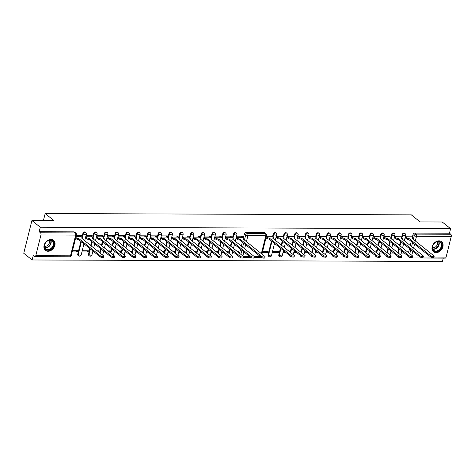 <?xml version="1.0" encoding="UTF-8"?>
<svg xmlns="http://www.w3.org/2000/svg" width="475" height="475" viewBox="0 0 475 475"><rect width="100%" height="100%" fill="white"/><g stroke="black" fill="none" stroke-linecap="round" stroke-linejoin="round"><path stroke-width="0.71" d="M225.097 232.619A1.657 1.259 128.6 0 0 224.443 232.4A1.657 1.259 128.6 0 0 222.686 233.914L223.149 234.282A1.657 1.259 -51.4 0 1 224.907 232.774A1.657 1.259 -51.4 0 1 225.56 232.993L225.097 232.619M106.822 232.198A1.657 1.259 128.6 0 0 106.168 231.978A1.657 1.259 128.6 0 0 104.411 233.486L104.874 233.86A1.657 1.259 -51.4 0 1 106.632 232.346A1.657 1.259 -51.4 0 1 107.285 232.566L106.822 232.198M96.069 232.156A1.657 1.259 128.6 0 0 95.416 231.937A1.657 1.259 128.6 0 0 93.658 233.451L94.121 233.819A1.657 1.259 -51.4 0 1 95.879 232.311A1.657 1.259 -51.4 0 1 96.532 232.53L96.069 232.156M117.574 232.233A1.657 1.259 128.6 0 0 116.915 232.014A1.657 1.259 128.6 0 0 115.164 233.528L115.627 233.896A1.657 1.259 -51.4 0 1 117.378 232.388A1.657 1.259 -51.4 0 1 118.038 232.607L117.574 232.233M128.327 232.275A1.657 1.259 128.6 0 0 127.668 232.055A1.657 1.259 128.6 0 0 125.917 233.563L126.38 233.938A1.657 1.259 -51.4 0 1 128.131 232.423A1.657 1.259 -51.4 0 1 128.79 232.643L128.327 232.275M139.08 232.311A1.657 1.259 128.6 0 0 138.421 232.091A1.657 1.259 128.6 0 0 136.663 233.605L137.127 233.973A1.657 1.259 -51.4 0 1 138.884 232.465A1.657 1.259 -51.4 0 1 139.543 232.685L139.08 232.311M149.833 232.352A1.657 1.259 128.6 0 0 149.174 232.132A1.657 1.259 128.6 0 0 147.416 233.641L147.879 234.015A1.657 1.259 -51.4 0 1 149.637 232.501A1.657 1.259 -51.4 0 1 150.296 232.72L149.833 232.352M160.586 232.388A1.657 1.259 128.6 0 0 159.927 232.168A1.657 1.259 128.6 0 0 158.169 233.682L158.632 234.05A1.657 1.259 -51.4 0 1 160.39 232.542A1.657 1.259 -51.4 0 1 161.049 232.762L160.586 232.388M171.338 232.429A1.657 1.259 128.6 0 0 170.679 232.21A1.657 1.259 128.6 0 0 168.922 233.718L169.385 234.092A1.657 1.259 -51.4 0 1 171.143 232.578A1.657 1.259 -51.4 0 1 171.802 232.797L171.338 232.429M182.091 232.465A1.657 1.259 128.6 0 0 181.432 232.245A1.657 1.259 128.6 0 0 179.675 233.759L180.138 234.127A1.657 1.259 -51.4 0 1 181.895 232.619A1.657 1.259 -51.4 0 1 182.554 232.839L182.091 232.465M192.844 232.507A1.657 1.259 128.6 0 0 192.185 232.287A1.657 1.259 128.6 0 0 190.428 233.795L190.891 234.169A1.657 1.259 -51.4 0 1 192.648 232.655A1.657 1.259 -51.4 0 1 193.307 232.875L192.844 232.507M203.591 232.542A1.657 1.259 128.6 0 0 202.938 232.322A1.657 1.259 128.6 0 0 201.18 233.837L201.643 234.205A1.657 1.259 -51.4 0 1 203.401 232.697A1.657 1.259 -51.4 0 1 204.054 232.916L203.591 232.542M214.344 232.584A1.657 1.259 128.6 0 0 213.691 232.364A1.657 1.259 128.6 0 0 211.933 233.872L212.396 234.246A1.657 1.259 -51.4 0 1 214.154 232.732A1.657 1.259 -51.4 0 1 214.807 232.952L214.344 232.584M85.316 232.121A1.657 1.259 128.6 0 0 84.663 231.901A1.657 1.259 128.6 0 0 82.905 233.409L83.368 233.783A1.657 1.259 -51.4 0 1 85.126 232.269A1.657 1.259 -51.4 0 1 85.779 232.489L85.316 232.121M235.849 232.661A1.657 1.259 128.6 0 0 235.19 232.441A1.657 1.259 128.6 0 0 233.439 233.949L233.902 234.323A1.657 1.259 -51.4 0 1 235.653 232.809A1.657 1.259 -51.4 0 1 236.312 233.029L235.849 232.661M390.777 237.334L391.483 234.519A1.657 1.259 -51.4 0 1 393.241 233.011A1.657 1.259 -51.4 0 1 393.894 233.231L394.357 233.599A1.657 1.259 -51.4 0 0 393.704 233.379A1.657 1.259 -51.4 0 0 391.946 234.888L391.24 237.708M380.03 237.298L380.73 234.484A1.657 1.259 -51.4 0 1 382.488 232.97A1.657 1.259 -51.4 0 1 383.141 233.189L383.604 233.558A1.657 1.259 -51.4 0 0 382.951 233.338A1.657 1.259 -51.4 0 0 381.193 234.852L380.493 237.666M369.277 237.257L369.978 234.442A1.657 1.259 -51.4 0 1 371.735 232.934A1.657 1.259 -51.4 0 1 372.388 233.154L372.851 233.522A1.657 1.259 -51.4 0 0 372.198 233.302A1.657 1.259 -51.4 0 0 370.441 234.81L369.74 237.631M358.524 237.221L359.225 234.407A1.657 1.259 -51.4 0 1 360.982 232.893A1.657 1.259 -51.4 0 1 361.641 233.112L362.104 233.48A1.657 1.259 -51.4 0 0 361.445 233.261A1.657 1.259 -51.4 0 0 359.688 234.775A1.657 0.558 14 0 0 361.908 235.452A1.657 0.558 14 0 0 362.674 235.178L361.315 240.629M347.771 237.179L348.472 234.365A1.657 1.259 -51.4 0 1 350.229 232.857A1.657 1.259 -51.4 0 1 350.888 233.077L351.352 233.445A1.657 1.259 -51.4 0 0 350.692 233.225A1.657 1.259 -51.4 0 0 348.935 234.733L348.234 237.553M337.018 237.144L337.719 234.329A1.657 1.259 -51.4 0 1 339.477 232.815A1.657 1.259 -51.4 0 1 340.136 233.035L340.599 233.403A1.657 1.259 -51.4 0 0 339.94 233.183A1.657 1.259 -51.4 0 0 338.182 234.697L337.482 237.512M326.266 237.102L326.966 234.288A1.657 1.259 -51.4 0 1 328.724 232.774A1.657 1.259 -51.4 0 1 329.383 232.999L329.846 233.368A1.657 1.259 -51.4 0 0 329.187 233.148A1.657 1.259 -51.4 0 0 327.429 234.656A1.657 0.558 14 0 0 329.65 235.339A1.657 0.558 14 0 0 330.422 235.066L329.062 240.516M315.513 237.067L316.213 234.252A1.657 1.259 -51.4 0 1 317.971 232.738A1.657 1.259 -51.4 0 1 318.63 232.958L319.093 233.326A1.657 1.259 -51.4 0 0 318.434 233.106A1.657 1.259 -51.4 0 0 316.677 234.62L315.976 237.435M304.76 237.025L305.461 234.211A1.657 1.259 -51.4 0 1 307.218 232.697A1.657 1.259 -51.4 0 1 307.877 232.922L308.34 233.29A1.657 1.259 -51.4 0 0 307.681 233.071A1.657 1.259 -51.4 0 0 305.924 234.579L305.223 237.399M294.007 236.989L294.714 234.175A1.657 1.259 -51.4 0 1 296.465 232.661A1.657 1.259 -51.4 0 1 297.124 232.881L297.587 233.249A1.657 1.259 -51.4 0 0 296.928 233.029A1.657 1.259 -51.4 0 0 295.177 234.543A1.657 0.558 14 0 0 297.397 235.22A1.657 0.558 14 0 0 298.163 234.947L296.804 240.398M283.254 236.948L283.961 234.133A1.657 1.259 -51.4 0 1 285.712 232.619A1.657 1.259 -51.4 0 1 286.372 232.845L286.835 233.213A1.657 1.259 -51.4 0 0 286.176 232.993A1.657 1.259 -51.4 0 0 284.424 234.502L283.717 237.322M272.502 236.912L273.208 234.098A1.657 1.259 -51.4 0 1 274.966 232.584A1.657 1.259 -51.4 0 1 275.619 232.803L276.082 233.172A1.657 1.259 -51.4 0 0 275.429 232.952A1.657 1.259 -51.4 0 0 273.671 234.466L272.965 237.28M401.529 237.375L402.236 234.561A1.657 1.259 -51.4 0 1 403.988 233.047A1.657 1.259 -51.4 0 1 404.647 233.267L405.11 233.635A1.657 1.259 -51.4 0 0 404.451 233.415A1.657 1.259 -51.4 0 0 402.699 234.929L401.992 237.743M50.968 239.442A6.472 4.916 -51.4 0 1 53.527 240.303A6.472 4.916 -51.4 0 1 54.275 246.958A6.472 4.916 -51.4 0 1 48.017 251.269A6.472 4.916 -51.4 0 1 45.452 250.414A6.472 4.916 -51.4 0 1 44.703 243.752A6.472 4.916 -51.4 0 1 50.968 239.442M439.013 240.837A6.472 4.916 -51.4 0 1 441.578 241.698A6.472 4.916 -51.4 0 1 442.32 248.354A6.472 4.916 -51.4 0 1 436.062 252.664A6.472 4.916 -51.4 0 1 433.497 251.809A6.472 4.916 -51.4 0 1 432.755 245.148A6.472 4.916 -51.4 0 1 439.013 240.837M31.914 220.531L54.007 220.608L45.167 213.548L411.297 214.86L420.137 221.926L442.225 222.003L450.603 228.701L40.298 227.222L31.914 220.531L23.75 253.288L32.128 259.979L442.439 261.452L443.27 258.121M72.188 251.893L77.395 251.91L75.964 250.764M77.395 251.91L77.68 250.77L72.473 250.752M75.97 236.722L81.177 236.746L79.747 235.6M81.177 236.746L81.462 235.606L76.255 235.588M88.148 251.946L88.433 250.812L82.228 250.788L81.943 251.922L88.148 251.946L86.717 250.806M91.93 236.782L92.215 235.648L86.011 235.624L85.726 236.758L91.93 236.782L90.499 235.642M236.544 236.164L236.259 237.304L242.464 237.322L242.743 236.188L236.544 236.164M232.708 251.542L232.477 252.468L233.866 252.468M227.768 252.451L226.498 251.305M227.929 252.451L228.214 251.311L226.338 251.305M231.711 237.286L231.99 236.146L225.791 236.123L225.506 237.263L231.711 237.286L230.28 236.14M220.928 255.538A1.657 1.657 0 0 0 220.976 255.39L221.944 251.501L221.724 252.427L223.113 252.433M217.016 252.409L215.745 251.269M217.176 252.409L217.461 251.275L215.585 251.269M220.958 237.245L221.237 236.111L215.038 236.087L214.753 237.227L220.958 237.245L219.527 236.105M210.176 255.497A1.657 1.657 0 0 0 210.223 255.348L211.191 251.459L210.971 252.391L212.361 252.391M206.269 252.373L204.992 251.227M206.423 252.373L206.708 251.233L204.838 251.227M210.205 237.209L210.49 236.069L204.286 236.045L204.001 237.185L210.205 237.209L208.774 236.063M199.393 255.431A1.657 0.558 14 0 0 199.47 255.312L200.438 251.423L200.218 252.35L201.608 252.356M195.516 252.332L194.239 251.192M195.67 252.332L195.955 251.198L194.085 251.192M199.453 237.167L199.737 236.033L193.533 236.01L193.248 237.144L199.453 237.167L198.022 236.027M189.697 251.388L189.466 252.314L190.855 252.314M184.763 252.296L183.487 251.15M184.917 252.296L185.203 251.156L183.332 251.15M188.7 237.132L188.985 235.992L182.78 235.968L182.495 237.108L188.7 237.132L187.269 235.986M178.944 251.352L178.713 252.273L180.102 252.278M174.01 252.255L172.734 251.115M174.165 252.255L174.45 251.121L172.579 251.115M177.947 237.09L178.232 235.956L172.027 235.933L171.742 237.067L177.947 237.09L176.516 235.95M167.17 255.342A1.657 1.657 0 0 0 167.212 255.194L168.186 251.305L167.966 252.237L169.355 252.237M163.257 252.219L161.981 251.073M163.412 252.219L163.697 251.079L161.827 251.073M167.194 237.055L167.479 235.915L161.274 235.891L160.989 237.031L167.194 237.055L165.763 235.909M156.417 255.307A1.657 1.657 0 0 0 156.459 255.158L157.433 251.263L157.213 252.195L158.602 252.201M152.505 252.178L151.228 251.037M152.659 252.178L152.944 251.043L151.074 251.037M156.441 237.013L156.726 235.879L150.522 235.855L150.237 236.989L156.441 237.013L155.01 235.873M146.686 251.233L146.46 252.154L147.85 252.16M141.752 252.142L140.475 250.996M141.912 252.142L142.191 251.002L140.321 250.996M145.688 236.977L145.973 235.838L139.769 235.814L139.49 236.954L145.688 236.977L144.257 235.832M134.876 255.2A1.657 0.558 14 0 0 134.953 255.081L135.927 251.186L135.708 252.118L137.097 252.124M130.999 252.1L129.728 250.96M131.159 252.1L131.438 250.966L129.568 250.96M134.936 236.936L135.221 235.802L129.016 235.778L128.737 236.912L134.936 236.936L133.505 235.796M125.186 251.156L124.955 252.077L126.344 252.083M120.246 252.065L118.976 250.919M120.407 252.065L120.686 250.925L118.815 250.919M124.189 236.9L124.468 235.76L118.269 235.737L117.984 236.877L124.189 236.9L122.752 235.754M114.433 251.121L114.202 252.041L115.591 252.047M109.493 252.023L108.223 250.883M109.654 252.023L109.939 250.889L108.062 250.883M113.436 236.859L113.715 235.725L107.516 235.701L107.231 236.835L113.436 236.859L112.005 235.719M102.653 255.111A1.657 1.657 0 0 0 102.701 254.962L103.669 251.073L103.449 251.999L104.838 252.005M98.741 251.987L97.47 250.842M98.901 251.987L99.186 250.848L97.31 250.842M102.683 236.823L102.962 235.683L96.763 235.659L96.478 236.799L102.683 236.823L101.252 235.677M89.876 248.603L88.498 254.149A1.657 1.259 128.6 0 0 88.837 255.449L89.3 255.823A1.657 1.657 0 0 0 91.948 254.927L92.916 251.032L92.696 251.964L94.086 251.97M77.746 254.113L78.209 254.481A1.657 1.259 -51.4 0 0 78.547 255.782L78.084 255.413A1.657 1.259 128.6 0 1 77.746 254.113L80.904 241.437M81.92 237.363L82.905 233.409M90.648 245.516L91.657 241.472M92.673 237.405L93.658 233.451M207.148 253.074L208.151 249.031M208.923 245.943L209.932 241.9M210.947 237.827L211.933 233.872M196.395 253.033L197.398 248.995M198.17 245.902L199.179 241.858M200.195 237.791L201.18 233.837M185.642 252.997L186.651 248.953M187.417 245.866L188.427 241.822M189.442 237.749L190.428 233.795M174.889 252.955L175.898 248.918M176.664 245.824L177.674 241.781M178.689 237.714L179.675 233.759M164.136 252.92L165.146 248.876M165.912 245.789L166.921 241.745M167.936 237.672L168.922 233.718M153.383 252.878L154.393 248.835M155.159 245.747L156.168 241.704M157.183 237.637L158.169 233.682M142.631 252.842L143.64 248.799M144.412 245.712L145.415 241.668M146.431 237.595L147.416 233.641M131.878 252.801L132.887 248.757M133.659 245.67L134.662 241.627M135.678 237.559L136.663 233.605M121.125 252.765L122.134 248.722M122.906 245.634L123.916 241.591M124.925 237.518L125.917 233.563M110.372 252.724L111.382 248.68M112.153 245.593L113.163 241.549M114.178 237.482L115.164 233.528M99.619 252.688L100.629 248.645M101.401 245.557L102.41 241.514M103.425 237.441L104.411 233.486M217.9 253.11L218.904 249.072M219.676 245.979L220.685 241.935M221.7 237.868L222.686 233.914M228.647 253.151L229.657 249.108M230.428 246.02L231.438 241.977M232.453 237.904L233.439 233.949M32.128 259.979L33.256 255.467L34.556 256.512A1.657 0.92 -89.8 0 0 34.93 256.654A1.657 0.92 -89.8 0 0 35.779 255.669L40.939 234.971A1.657 0.92 -89.8 0 0 40.476 232.78L75.216 232.904A1.657 1.259 -51.4 0 1 75.869 233.124L74.569 232.079A1.657 1.259 128.6 0 0 73.91 231.859L39.17 231.735L40.476 232.78M39.17 231.735L40.298 227.222M412.282 237.411L412.989 234.597A1.657 1.259 -51.4 0 1 414.74 233.088L449.481 233.213L450.787 234.252A1.657 0.92 90.2 0 1 451.25 236.443L446.09 257.141A1.657 0.92 90.2 0 1 445.241 258.127L410.501 258.002A1.657 0.92 -89.8 0 0 411.16 257.515M408.482 252.658L409.492 248.615M410.263 245.527L411.267 241.484M262.604 251.435L267.983 251.453L267.698 252.593L266.267 251.447M266.386 236.271L271.753 236.312M276.29 237.447L276.313 236.307L282.506 236.354M278.451 252.629L272.246 252.611L272.531 251.471L278.736 251.495L278.451 252.629L277.02 251.489M287.043 237.482L287.066 236.348L293.259 236.39M286.104 252.658L282.999 252.647L283.284 251.513L284.673 251.513M297.795 237.524L297.813 236.384L304.012 236.431M296.857 252.7L293.752 252.688L294.037 251.548L295.426 251.554M308.548 237.559L308.566 236.425L314.765 236.467M307.61 252.736L304.505 252.724L304.79 251.59L306.179 251.59M319.301 237.601L319.319 236.461L325.517 236.508M318.363 252.777L315.258 252.765L315.537 251.625L316.926 251.631M330.054 237.637L330.072 236.502L336.27 236.544M329.11 252.813L326.01 252.801L326.289 251.667L327.679 251.667M340.807 237.678L340.824 236.538L347.023 236.586M339.863 252.854L336.763 252.842L337.042 251.703L338.432 251.708M351.559 237.714L351.577 236.58L357.776 236.621M350.615 252.89L347.51 252.878L347.795 251.744L349.184 251.744M362.306 237.755L362.33 236.615L368.529 236.663M361.368 252.932L358.263 252.92L358.548 251.78L359.937 251.786M373.059 237.791L373.083 236.657L379.282 236.698M372.121 252.967L369.016 252.955L369.301 251.821L370.69 251.827M383.812 237.833L383.836 236.692L390.034 236.74M382.874 253.009L379.768 252.997L380.053 251.857L381.443 251.863M394.565 237.868L394.588 236.734L400.781 236.776M393.627 253.044L390.521 253.033L390.806 251.898L392.196 251.904M405.317 237.91L405.341 236.77L411.534 236.817M404.379 253.086L401.274 253.074L401.559 251.934L402.948 251.94M268.043 254.796L268.506 255.164A1.657 1.259 -51.4 0 0 268.85 256.464L268.387 256.096A1.657 1.259 -51.4 0 1 268.043 254.796L271.486 240.979M278.795 254.832L279.258 255.206A1.657 1.259 -51.4 0 0 279.603 256.506L279.14 256.132A1.657 1.259 -51.4 0 1 278.795 254.832L280.464 248.152M281.236 245.064L282.239 241.021M290.207 252.237L291.217 248.193M291.988 245.1L292.992 241.062M300.96 252.273L301.969 248.229M302.735 245.142L303.745 241.098M311.713 252.314L312.722 248.271M313.488 245.177L314.497 241.14M322.466 252.35L323.475 248.306M324.241 245.219L325.25 241.175M333.218 252.391L334.222 248.348M334.994 245.254L336.003 241.217M343.971 252.427L344.975 248.383M345.747 245.296L346.756 241.252M354.724 252.468L355.728 248.425M356.499 245.332L357.509 241.294M365.471 252.504L366.48 248.461M367.252 245.373L368.262 241.33M376.224 252.546L377.233 248.502M378.005 245.415L379.014 241.371M386.977 252.581L387.986 248.538M388.758 245.45L389.767 241.407M397.729 252.623L398.739 248.579M399.511 245.492L400.514 241.448M267.698 252.593L262.319 252.575M449.481 233.213L450.603 228.701M45.167 213.548L43.415 220.572M375.986 256.055A1.657 1.259 -51.4 0 0 376.372 256.85L375.909 256.482A1.657 1.259 -51.4 0 1 375.523 255.687M409.082 256.838A1.657 1.259 -51.4 0 0 409.474 257.64L408.168 256.601A1.657 1.259 -51.4 0 1 407.776 255.799M386.739 256.09A1.657 1.259 -51.4 0 0 387.125 256.892L386.662 256.518A1.657 1.259 -51.4 0 1 386.276 255.722M397.486 256.132A1.657 1.259 -51.4 0 0 397.878 256.928L397.415 256.559A1.657 1.259 -51.4 0 1 397.023 255.764M289.964 255.746A1.657 1.259 -51.4 0 0 290.356 256.542L289.892 256.173A1.657 1.259 -51.4 0 1 289.501 255.372M300.717 255.782A1.657 1.259 -51.4 0 0 301.108 256.583L300.645 256.209A1.657 1.259 -51.4 0 1 300.253 255.413M322.222 255.859A1.657 1.259 -51.4 0 0 322.614 256.66L322.151 256.286A1.657 1.259 -51.4 0 1 321.759 255.491M311.469 255.823A1.657 1.259 -51.4 0 0 311.861 256.619L311.398 256.251A1.657 1.259 -51.4 0 1 311.006 255.449M332.975 255.9A1.657 1.259 -51.4 0 0 333.367 256.696L332.904 256.328A1.657 1.259 -51.4 0 1 332.512 255.526M354.481 255.977A1.657 1.259 -51.4 0 0 354.872 256.773L354.409 256.405A1.657 1.259 -51.4 0 1 354.017 255.603M343.728 255.936A1.657 1.259 -51.4 0 0 344.12 256.738L343.657 256.363A1.657 1.259 -51.4 0 1 343.265 255.568M365.233 256.013A1.657 1.259 -51.4 0 0 365.619 256.815L365.156 256.441A1.657 1.259 -51.4 0 1 364.77 255.645M238.521 252.486L238.967 251.352L237.09 251.346M239.548 253.306L240.552 249.262M241.324 246.175L242.333 242.131M243.348 238.058L244.364 233.991A1.657 1.259 -51.4 0 1 246.115 232.477L264.041 232.542A1.657 1.259 -51.4 0 1 264.694 232.762L266 233.807A1.657 1.259 128.6 0 0 265.341 233.587L264.041 232.542M238.682 252.486L237.251 251.346M242.464 237.322L241.027 236.182M405.371 236.77L406.719 237.844A1.657 0.558 14 0 0 408.939 238.527L408.696 239.513A1.657 0.558 -166 0 1 406.475 238.83L405.098 237.732M409.046 238.527L430.73 255.847A1.906 0.641 14 0 0 432.743 256.589A1.906 0.641 14 0 0 434.162 256.316L433.918 257.302A1.906 0.641 -166 0 1 432.493 257.575A1.906 0.641 -166 0 1 430.481 256.832L408.797 239.513M434.162 256.316A1.906 0.641 14 0 0 433.901 255.859L412.318 238.539A1.657 0.558 14 0 0 413.084 238.266A1.657 0.558 14 0 0 412.852 237.868L411.504 236.793M236.265 237.28L237.643 238.379A1.657 0.558 14 0 0 239.857 239.056L239.614 240.041A1.657 0.558 -166 0 1 237.393 239.364L236.01 238.254M239.964 239.056L261.648 256.381A1.906 0.641 14 0 0 263.661 257.118A1.906 0.641 14 0 0 265.086 256.85L264.836 257.836A1.906 0.641 -166 0 1 263.417 258.103A1.906 0.641 -166 0 1 261.398 257.367L239.721 240.041M265.086 256.85A1.906 0.641 14 0 0 264.818 256.393L243.236 239.067A1.657 0.558 14 0 0 244.007 238.794A1.657 0.558 14 0 0 243.776 238.402L240.997 236.182M394.618 236.734L395.966 237.809A1.657 0.558 14 0 0 398.187 238.486L397.943 239.471A1.657 0.558 -166 0 1 395.723 238.794L394.345 237.696M398.293 238.486L419.977 255.811A1.906 0.641 14 0 0 421.99 256.548A1.906 0.641 14 0 0 423.409 256.28L423.166 257.266A1.906 0.641 -166 0 1 421.741 257.533A1.906 0.641 -166 0 1 419.728 256.797L398.044 239.471M423.409 256.28A1.906 0.641 14 0 0 423.148 255.823L401.565 238.498A1.657 0.558 14 0 0 402.331 238.224A1.657 0.558 14 0 0 402.105 237.833L400.758 236.752M383.871 236.692L385.213 237.767A1.657 0.558 14 0 0 387.434 238.45L387.19 239.436A1.657 0.558 -166 0 1 384.97 238.753L383.592 237.654M387.541 238.45L409.224 255.77A1.906 0.641 14 0 0 411.237 256.512A1.906 0.641 14 0 0 412.662 256.239L412.413 257.224A1.906 0.641 -166 0 1 410.988 257.498A1.906 0.641 -166 0 1 408.975 256.755L387.291 239.436M412.662 256.239A1.906 0.641 14 0 0 412.395 255.782L390.812 238.462A1.657 0.558 14 0 0 391.584 238.189A1.657 0.558 14 0 0 391.353 237.791L390.005 236.716M373.118 236.657L374.466 237.732A1.657 0.558 14 0 0 376.687 238.408L376.438 239.394A1.657 0.558 -166 0 1 374.217 238.717L372.839 237.619M376.788 238.408L398.472 255.734A1.906 0.641 14 0 0 400.484 256.47A1.906 0.641 14 0 0 401.909 256.203L401.66 257.189A1.906 0.641 -166 0 1 400.241 257.456A1.906 0.641 -166 0 1 398.222 256.72L376.544 239.394M401.909 256.203A1.906 0.641 14 0 0 401.642 255.746L380.059 238.42A1.657 0.558 14 0 0 380.831 238.147A1.657 0.558 14 0 0 380.6 237.755L379.252 236.675M362.366 236.615L363.713 237.69A1.657 0.558 14 0 0 365.934 238.373L365.685 239.358A1.657 0.558 -166 0 1 363.464 238.676L362.087 237.577M366.035 238.373L387.719 255.692A1.906 0.641 14 0 0 389.732 256.435A1.906 0.641 14 0 0 391.157 256.162L390.907 257.147A1.906 0.641 -166 0 1 389.488 257.42A1.906 0.641 -166 0 1 387.475 256.678L365.792 239.358M391.157 256.162A1.906 0.641 14 0 0 390.889 255.704L369.307 238.385A1.657 0.558 14 0 0 370.078 238.112A1.657 0.558 14 0 0 369.847 237.714L368.499 236.639M351.613 236.58L352.961 237.654A1.657 0.558 14 0 0 355.181 238.331L354.932 239.317A1.657 0.558 -166 0 1 352.711 238.64L351.34 237.542M355.282 238.331L376.966 255.657A1.906 0.641 14 0 0 378.979 256.393A1.906 0.641 14 0 0 380.404 256.126L380.154 257.112A1.906 0.641 -166 0 1 378.735 257.379A1.906 0.641 -166 0 1 376.723 256.642L355.039 239.317M380.404 256.126A1.906 0.641 14 0 0 380.137 255.669L358.56 238.343A1.657 0.558 14 0 0 359.326 238.07A1.657 0.558 14 0 0 359.094 237.678L357.746 236.598M340.86 236.538L342.208 237.613A1.657 0.558 14 0 0 344.428 238.296L344.179 239.281A1.657 0.558 -166 0 1 341.958 238.598L340.587 237.5M344.529 238.296L366.213 255.615A1.906 0.641 14 0 0 368.226 256.358A1.906 0.641 14 0 0 369.651 256.084L369.402 257.07A1.906 0.641 -166 0 1 367.983 257.343A1.906 0.641 -166 0 1 365.97 256.601L344.286 239.281M369.651 256.084A1.906 0.641 14 0 0 369.384 255.627L347.807 238.308A1.657 0.558 14 0 0 348.573 238.034A1.657 0.558 14 0 0 348.341 237.637L346.993 236.562M330.107 236.502L331.455 237.577A1.657 0.558 14 0 0 333.676 238.254L333.426 239.24A1.657 0.558 -166 0 1 331.206 238.563L329.834 237.464M333.777 238.254L355.46 255.58A1.906 0.641 14 0 0 357.473 256.316A1.906 0.641 14 0 0 358.898 256.049L358.655 257.034A1.906 0.641 -166 0 1 357.23 257.302A1.906 0.641 -166 0 1 355.217 256.565L333.533 239.24M358.898 256.049A1.906 0.641 14 0 0 358.631 255.592L337.054 238.266A1.657 0.558 14 0 0 337.82 237.993A1.657 0.558 14 0 0 337.588 237.601L336.241 236.52M319.354 236.461L320.702 237.536A1.657 0.558 14 0 0 322.923 238.218L322.679 239.204A1.657 0.558 -166 0 1 320.459 238.521L319.081 237.423M323.024 238.218L344.707 255.538A1.906 0.641 14 0 0 346.72 256.28A1.906 0.641 14 0 0 348.145 256.007L347.902 256.993A1.906 0.641 -166 0 1 346.477 257.266A1.906 0.641 -166 0 1 344.464 256.524L322.78 239.204M348.145 256.007A1.906 0.641 14 0 0 347.878 255.55L326.301 238.23A1.657 0.558 14 0 0 327.067 237.957A1.657 0.558 14 0 0 326.836 237.559L325.488 236.485M308.602 236.425L309.949 237.5A1.657 0.558 14 0 0 312.17 238.177L311.927 239.162A1.657 0.558 -166 0 1 309.706 238.486L308.328 237.387M312.271 238.177L333.955 255.502A1.906 0.641 14 0 0 335.968 256.239A1.906 0.641 14 0 0 337.392 255.972L337.149 256.957A1.906 0.641 -166 0 1 335.724 257.224A1.906 0.641 -166 0 1 333.711 256.488L312.027 239.162M337.392 255.972A1.906 0.641 14 0 0 337.125 255.514L315.548 238.189A1.657 0.558 14 0 0 316.314 237.916A1.657 0.558 14 0 0 316.083 237.524L314.735 236.443M297.849 236.384L299.197 237.458A1.657 0.558 14 0 0 301.417 238.141L301.174 239.127A1.657 0.558 -166 0 1 298.953 238.444L297.576 237.346M301.524 238.141L323.202 255.461A1.906 0.641 14 0 0 325.221 256.203A1.906 0.641 14 0 0 326.64 255.93L326.396 256.916A1.906 0.641 -166 0 1 324.971 257.189A1.906 0.641 -166 0 1 322.958 256.447L301.275 239.127M326.64 255.93A1.906 0.641 14 0 0 326.372 255.473L304.796 238.153A1.657 0.558 14 0 0 305.562 237.88A1.657 0.558 14 0 0 305.33 237.482L303.982 236.408M287.096 236.348L288.444 237.423A1.657 0.558 14 0 0 290.664 238.1L290.421 239.085A1.657 0.558 -166 0 1 288.2 238.408L286.823 237.31M290.771 238.1L312.455 255.425A1.906 0.641 14 0 0 314.468 256.162A1.906 0.641 14 0 0 315.887 255.894L315.643 256.88A1.906 0.641 -166 0 1 314.218 257.147A1.906 0.641 -166 0 1 312.206 256.411L290.522 239.085M315.887 255.894A1.906 0.641 14 0 0 315.626 255.437L294.043 238.112A1.657 0.558 14 0 0 294.809 237.838A1.657 0.558 14 0 0 294.577 237.447L293.229 236.366M276.343 236.307L277.691 237.381A1.657 0.558 14 0 0 279.912 238.064L279.668 239.05A1.657 0.558 -166 0 1 277.447 238.367L276.07 237.268M280.018 238.064L301.702 255.384A1.906 0.641 14 0 0 303.715 256.126A1.906 0.641 14 0 0 305.134 255.853L304.891 256.838A1.906 0.641 -166 0 1 303.466 257.112A1.906 0.641 -166 0 1 301.453 256.369L279.769 239.05M305.134 255.853A1.906 0.641 14 0 0 304.873 255.396L283.29 238.076A1.657 0.558 14 0 0 284.056 237.803A1.657 0.558 14 0 0 283.824 237.405L282.483 236.33M266.255 236.793L266.938 237.346A1.657 0.558 14 0 0 269.159 238.023L268.915 239.008A1.657 0.558 -166 0 1 266.695 238.331L266.006 237.779M269.266 238.023L290.949 255.348A1.906 0.641 14 0 0 292.962 256.084A1.906 0.641 14 0 0 294.381 255.817L294.138 256.803A1.906 0.641 -166 0 1 292.713 257.07A1.906 0.641 -166 0 1 290.7 256.334L269.016 239.008M294.381 255.817A1.906 0.641 14 0 0 294.12 255.36L272.537 238.034A1.657 0.558 14 0 0 273.303 237.761A1.657 0.558 14 0 0 273.077 237.369L271.73 236.289M225.512 237.239L226.89 238.337A1.657 0.558 14 0 0 229.11 239.014L228.861 240A1.657 0.558 -166 0 1 226.64 239.323L225.257 238.218M229.211 239.02L250.895 256.34A1.906 0.641 14 0 0 252.908 257.082A1.906 0.641 14 0 0 254.333 256.809L254.083 257.794A1.906 0.641 -166 0 1 252.664 258.067A1.906 0.641 -166 0 1 250.652 257.325L228.968 240.006M254.333 256.809A1.906 0.641 14 0 0 254.066 256.352L232.483 239.032A1.657 0.558 14 0 0 233.255 238.759A1.657 0.558 14 0 0 233.023 238.361L230.244 236.14M214.759 237.203L216.137 238.302A1.657 0.558 14 0 0 218.357 238.978L218.108 239.964A1.657 0.558 -166 0 1 215.888 239.287L214.504 238.177M218.458 238.978L240.142 256.304A1.906 0.641 14 0 0 242.155 257.04A1.906 0.641 14 0 0 243.58 256.767L243.331 257.759A1.906 0.641 -166 0 1 241.912 258.026A1.906 0.641 -166 0 1 239.899 257.29L218.215 239.964M243.58 256.767A1.906 0.641 14 0 0 243.313 256.316L221.73 238.99A1.657 0.558 14 0 0 222.502 238.717A1.657 0.558 14 0 0 222.27 238.325L219.492 236.105M204.007 237.162L205.384 238.26A1.657 0.558 14 0 0 207.605 238.937L207.355 239.922A1.657 0.558 -166 0 1 205.135 239.246L203.751 238.141M207.706 238.943L229.389 256.262A1.906 0.641 14 0 0 231.402 257.005A1.906 0.641 14 0 0 232.827 256.732L232.578 257.717A1.906 0.641 -166 0 1 231.159 257.99A1.906 0.641 -166 0 1 229.146 257.248L207.462 239.928M232.827 256.732A1.906 0.641 14 0 0 232.56 256.274L210.983 238.955A1.657 0.558 14 0 0 211.749 238.682A1.657 0.558 14 0 0 211.518 238.284L208.739 236.063M193.254 237.126L194.631 238.224A1.657 0.558 14 0 0 196.852 238.901L196.602 239.887A1.657 0.558 -166 0 1 194.382 239.21L192.998 238.1M196.953 238.901L218.637 256.227A1.906 0.641 14 0 0 220.649 256.963A1.906 0.641 14 0 0 222.074 256.69L221.831 257.676A1.906 0.641 -166 0 1 220.406 257.949A1.906 0.641 -166 0 1 218.393 257.212L196.709 239.887M222.074 256.69A1.906 0.641 14 0 0 221.807 256.239L200.23 238.913A1.657 0.558 14 0 0 200.996 238.64A1.657 0.558 14 0 0 200.765 238.248L197.986 236.027M182.501 237.084L183.878 238.183A1.657 0.558 14 0 0 186.099 238.86L185.856 239.845A1.657 0.558 -166 0 1 183.635 239.168L182.246 238.064M186.2 238.866L207.884 256.185A1.906 0.641 14 0 0 209.897 256.928A1.906 0.641 14 0 0 211.322 256.654L211.078 257.64A1.906 0.641 -166 0 1 209.653 257.913A1.906 0.641 -166 0 1 207.64 257.171L185.957 239.851M211.322 256.654A1.906 0.641 14 0 0 211.054 256.197L189.477 238.872A1.657 0.558 14 0 0 190.243 238.604A1.657 0.558 14 0 0 190.012 238.207L187.233 235.986M171.748 237.049L173.126 238.147A1.657 0.558 14 0 0 175.346 238.824L175.103 239.81A1.657 0.558 -166 0 1 172.882 239.133L171.493 238.023M175.447 238.824L197.131 256.15A1.906 0.641 14 0 0 199.144 256.886A1.906 0.641 14 0 0 200.569 256.613L200.325 257.598A1.906 0.641 -166 0 1 198.9 257.872A1.906 0.641 -166 0 1 196.888 257.135L175.204 239.81M200.569 256.613A1.906 0.641 14 0 0 200.302 256.162L178.725 238.836A1.657 0.558 14 0 0 179.491 238.563A1.657 0.558 14 0 0 179.259 238.171L176.48 235.95M160.995 237.007L162.373 238.106A1.657 0.558 14 0 0 164.593 238.783L164.35 239.768A1.657 0.558 -166 0 1 162.129 239.091L160.74 237.987M164.7 238.783L186.378 256.108A1.906 0.641 14 0 0 188.397 256.85A1.906 0.641 14 0 0 189.816 256.577L189.572 257.563A1.906 0.641 -166 0 1 188.148 257.836A1.906 0.641 -166 0 1 186.135 257.094L164.451 239.774M189.816 256.577A1.906 0.641 14 0 0 189.549 256.12L167.972 238.794A1.657 0.558 14 0 0 168.738 238.527A1.657 0.558 14 0 0 168.506 238.129L165.727 235.909M150.243 236.972L151.62 238.07A1.657 0.558 14 0 0 153.841 238.747L153.597 239.732A1.657 0.558 -166 0 1 151.377 239.056L149.987 237.945M153.947 238.747L175.631 256.072A1.906 0.641 14 0 0 177.644 256.809A1.906 0.641 14 0 0 179.063 256.536L178.82 257.521A1.906 0.641 -166 0 1 177.395 257.794A1.906 0.641 -166 0 1 175.382 257.058L153.698 239.732M179.063 256.536A1.906 0.641 14 0 0 178.802 256.084L157.219 238.759A1.657 0.558 14 0 0 157.985 238.486A1.657 0.558 14 0 0 157.753 238.088L154.975 235.873M139.496 236.93L140.867 238.028A1.657 0.558 14 0 0 143.088 238.705L142.844 239.691A1.657 0.558 -166 0 1 140.624 239.014L139.24 237.91M143.195 238.705L164.878 256.031A1.906 0.641 14 0 0 166.891 256.773A1.906 0.641 14 0 0 168.31 256.5L168.067 257.486A1.906 0.641 -166 0 1 166.642 257.759A1.906 0.641 -166 0 1 164.629 257.017L142.945 239.691M168.31 256.5A1.906 0.641 14 0 0 168.049 256.043L146.466 238.717A1.657 0.558 14 0 0 147.232 238.45A1.657 0.558 14 0 0 147.001 238.052L144.222 235.832M128.743 236.894L130.114 237.993A1.657 0.558 14 0 0 132.335 238.67L132.092 239.655A1.657 0.558 -166 0 1 129.871 238.978L128.488 237.868M132.442 238.67L154.126 255.995A1.906 0.641 14 0 0 156.138 256.732A1.906 0.641 14 0 0 157.558 256.458L157.314 257.444A1.906 0.641 -166 0 1 155.889 257.717A1.906 0.641 -166 0 1 153.876 256.981L132.192 239.655M157.558 256.458A1.906 0.641 14 0 0 157.296 256.007L135.713 238.682A1.657 0.558 14 0 0 136.479 238.408A1.657 0.558 14 0 0 136.254 238.011L133.475 235.796M117.99 236.853L119.362 237.951A1.657 0.558 14 0 0 121.582 238.628L121.339 239.614A1.657 0.558 -166 0 1 119.118 238.937L117.735 237.833M121.689 238.628L143.373 255.954A1.906 0.641 14 0 0 145.386 256.696A1.906 0.641 14 0 0 146.811 256.423L146.561 257.408A1.906 0.641 -166 0 1 145.136 257.682A1.906 0.641 -166 0 1 143.123 256.939L121.44 239.614M146.811 256.423A1.906 0.641 14 0 0 146.543 255.966L124.961 238.64A1.657 0.558 14 0 0 125.732 238.373A1.657 0.558 14 0 0 125.501 237.975L122.722 235.754M107.237 236.817L108.615 237.916A1.657 0.558 14 0 0 110.835 238.592L110.586 239.578A1.657 0.558 -166 0 1 108.365 238.901L106.982 237.791M110.936 238.592L132.62 255.918A1.906 0.641 14 0 0 134.633 256.654A1.906 0.641 14 0 0 136.058 256.381L135.808 257.367A1.906 0.641 -166 0 1 134.389 257.64A1.906 0.641 -166 0 1 132.371 256.904L110.693 239.578M136.058 256.381A1.906 0.641 14 0 0 135.791 255.93L114.208 238.604A1.657 0.558 14 0 0 114.98 238.331A1.657 0.558 14 0 0 114.748 237.933L111.969 235.719M96.484 236.776L97.862 237.874A1.657 0.558 14 0 0 100.082 238.551L99.833 239.537A1.657 0.558 -166 0 1 97.612 238.86L96.229 237.755M100.183 238.551L121.867 255.877A1.906 0.641 14 0 0 123.88 256.619A1.906 0.641 14 0 0 125.305 256.346L125.056 257.331A1.906 0.641 -166 0 1 123.637 257.604A1.906 0.641 -166 0 1 121.624 256.862L99.94 239.537M125.305 256.346A1.906 0.641 14 0 0 125.038 255.888L103.455 238.563A1.657 0.558 14 0 0 104.227 238.296A1.657 0.558 14 0 0 103.995 237.898L101.217 235.677M85.732 236.74L87.109 237.838A1.657 0.558 14 0 0 89.33 238.515L89.08 239.501A1.657 0.558 -166 0 1 86.86 238.824L85.476 237.714M89.431 238.515L111.114 255.841A1.906 0.641 14 0 0 113.127 256.577A1.906 0.641 14 0 0 114.552 256.304L114.303 257.29A1.906 0.641 -166 0 1 112.884 257.563A1.906 0.641 -166 0 1 110.871 256.827L89.187 239.501M114.552 256.304A1.906 0.641 14 0 0 114.285 255.853L92.708 238.527A1.657 0.558 14 0 0 93.474 238.254A1.657 0.558 14 0 0 93.242 237.856L90.464 235.642M75.81 237.363L76.356 237.797A1.657 0.558 14 0 0 78.577 238.474L78.327 239.459A1.657 0.558 -166 0 1 76.107 238.783L75.567 238.349M78.678 238.474L100.362 255.799A1.906 0.641 14 0 0 102.374 256.542A1.906 0.641 14 0 0 103.799 256.268L103.556 257.254A1.906 0.641 -166 0 1 102.131 257.527A1.906 0.641 -166 0 1 100.118 256.785L78.434 239.459M103.799 256.268A1.906 0.641 14 0 0 103.532 255.811L81.955 238.486A1.657 0.558 14 0 0 82.721 238.218A1.657 0.558 14 0 0 82.49 237.821L79.711 235.6M438.478 241.365A5.599 4.257 -51.4 0 1 441.851 246.501A5.599 4.257 -51.4 0 1 435.925 251.602A5.599 4.257 -51.4 0 1 432.547 246.466A5.599 4.257 -51.4 0 1 438.478 241.365M435.807 251.055A5.183 3.942 128.6 0 0 440.824 247.6A5.183 3.942 128.6 0 0 440.224 242.268A5.183 3.942 128.6 0 0 438.17 241.579A5.183 3.942 128.6 0 0 433.158 245.029A5.183 3.942 128.6 0 0 433.752 250.367A5.183 3.942 128.6 0 0 435.807 251.055M437.327 241.662A4.085 3.105 -51.4 0 1 436.786 245.623A4.085 3.105 -51.4 0 1 433.188 247.748A4.085 3.105 -51.4 0 1 432.523 247.671M433.188 251.507L433.093 251.429A6.43 4.887 128.6 0 0 433.188 251.507A6.43 4.887 128.6 0 0 435.735 252.362A6.43 4.887 128.6 0 0 441.958 248.075A6.43 4.887 128.6 0 0 441.216 241.46A6.43 4.887 128.6 0 0 441.103 241.371M47.88 250.206A5.599 4.257 -51.4 0 1 44.502 245.07A5.599 4.257 -51.4 0 1 50.427 239.97A5.599 4.257 -51.4 0 1 53.806 245.106A5.599 4.257 -51.4 0 1 47.88 250.206M50.124 240.184A5.183 3.942 128.6 0 0 45.107 243.633A5.183 3.942 128.6 0 0 45.707 248.971A5.183 3.942 128.6 0 0 47.761 249.66A5.183 3.942 128.6 0 0 52.778 246.204A5.183 3.942 128.6 0 0 52.179 240.873A5.183 3.942 128.6 0 0 50.124 240.184M49.281 240.267A4.085 3.105 -51.4 0 1 48.735 244.227A4.085 3.105 -51.4 0 1 45.137 246.353A4.085 3.105 -51.4 0 1 44.478 246.276M45.143 250.111L45.042 250.034A6.43 4.887 128.6 0 0 45.143 250.111A6.43 4.887 128.6 0 0 47.69 250.966A6.43 4.887 128.6 0 0 53.907 246.679A6.43 4.887 128.6 0 0 53.164 240.065A6.43 4.887 128.6 0 0 53.052 239.982M83.944 243.865L81.195 254.885A1.657 0.558 -166 0 1 80.429 255.158A1.657 0.558 -166 0 1 78.209 254.481L81.367 241.805M82.383 237.732L83.368 233.783A1.657 0.558 -166 0 0 85.589 234.46A1.657 0.558 -166 0 0 86.355 234.187A1.657 1.657 0 0 0 85.779 232.489M88.498 254.149L88.962 254.517L90.339 248.977M91.111 245.89L92.12 241.846M93.136 237.773L94.121 233.819A1.657 0.558 -166 0 0 96.342 234.496A1.657 0.558 -166 0 0 97.108 234.228A1.657 1.657 0 0 0 96.532 232.53M207.611 253.442L208.614 249.399M209.386 246.311L210.395 242.268M211.411 238.201L212.396 234.246A1.657 0.558 -166 0 0 214.617 234.923A1.657 0.558 -166 0 0 215.383 234.65A1.657 1.657 0 0 0 214.807 232.952M196.858 253.407L197.861 249.363M198.633 246.276L199.643 242.232M200.658 238.159L201.643 234.205A1.657 0.558 14 0 0 203.864 234.882A1.657 0.558 14 0 0 204.63 234.614L202.991 241.199M186.105 253.365L187.114 249.322M187.88 246.234L188.89 242.191M189.905 238.123L190.891 234.169A1.657 0.558 -166 0 0 193.111 234.846A1.657 0.558 -166 0 0 193.877 234.573A1.657 1.657 0 0 0 193.307 232.875M175.352 253.329L176.362 249.286M177.127 246.198L178.137 242.155M179.152 238.082L180.138 234.127A1.657 0.558 -166 0 0 182.358 234.804A1.657 0.558 -166 0 0 183.124 234.537A1.657 1.657 0 0 0 182.554 232.839M164.599 253.288L165.609 249.244M166.375 246.157L167.384 242.113M168.399 238.046L169.385 234.092A1.657 0.558 -166 0 0 171.606 234.769A1.657 0.558 -166 0 0 172.372 234.496A1.657 1.657 0 0 0 171.802 232.797M153.847 253.252L154.856 249.209M155.622 246.121L156.631 242.078M157.647 238.005L158.632 234.05A1.657 0.558 -166 0 0 160.853 234.727A1.657 0.558 -166 0 0 161.625 234.46A1.657 1.657 0 0 0 161.049 232.762M143.094 253.211L144.103 249.167M144.875 246.08L145.878 242.036M146.894 237.969L147.879 234.015A1.657 0.558 -166 0 0 150.1 234.692A1.657 0.558 -166 0 0 150.872 234.418A1.657 1.657 0 0 0 150.296 232.72M132.341 253.175L133.35 249.132M134.122 246.044L135.126 242.001M136.141 237.928L137.127 233.973A1.657 0.558 14 0 0 139.347 234.65A1.657 0.558 14 0 0 140.119 234.383L138.474 240.967M121.588 253.133L122.597 249.09M123.369 246.002L124.379 241.959M125.388 237.886L126.38 233.938A1.657 0.558 -166 0 0 128.594 234.614A1.657 0.558 -166 0 0 129.366 234.341A1.657 1.657 0 0 0 128.79 232.643M110.835 253.098L111.845 249.054M112.617 245.967L113.626 241.923M114.641 237.85L115.627 233.896A1.657 0.558 -166 0 0 117.847 234.573A1.657 0.558 -166 0 0 118.613 234.306A1.657 1.657 0 0 0 118.038 232.607M100.082 253.056L101.092 249.013M101.864 245.925L102.873 241.882M103.888 237.809L104.874 233.86A1.657 0.558 -166 0 0 107.095 234.537A1.657 0.558 -166 0 0 107.861 234.264A1.657 1.657 0 0 0 107.285 232.566M218.363 253.484L219.367 249.44M220.139 246.353L221.148 242.309M222.163 238.236L223.149 234.282A1.657 0.558 -166 0 0 225.37 234.959A1.657 0.558 -166 0 0 226.136 234.692A1.657 1.657 0 0 0 225.56 232.993M229.11 253.519L230.12 249.476M230.892 246.388L231.901 242.345M232.916 238.278L233.902 234.323A1.657 0.558 -166 0 0 236.123 235A1.657 0.558 -166 0 0 236.888 234.727A1.657 1.657 0 0 0 236.312 233.029M35.779 255.669L70.52 255.793L75.679 235.095L40.939 234.971M451.25 236.443L416.51 236.318L415.334 241.033M414.568 244.12L413.559 248.164M412.787 251.251L411.783 255.295M412.466 257.022L420.132 257.046M423.219 257.058L430.884 257.088M433.972 257.1L446.09 257.141M409.788 253.703L410.798 249.66M411.564 246.572L412.573 242.529M413.345 239.442L414.289 235.642A1.657 1.259 -51.4 0 1 416.047 234.127L450.787 234.252M412.989 234.597L414.289 235.642A1.657 0.558 14 0 0 416.51 236.318A1.657 0.92 90.2 0 0 416.047 234.127L414.74 233.088M274.526 243.408L271.498 255.574A1.657 0.558 -166 0 1 270.726 255.841A1.657 0.558 -166 0 1 268.506 255.164L271.949 241.353M273.208 234.098L273.671 234.466A1.657 0.558 -166 0 0 275.892 235.143A1.657 0.558 -166 0 0 276.658 234.87A1.657 1.657 0 0 0 276.082 233.172M283.504 250.58L282.251 255.609A1.657 0.558 -166 0 1 281.479 255.882A1.657 0.558 -166 0 1 279.258 255.206L280.927 248.52M281.699 245.433L282.702 241.389M283.961 234.133L284.424 234.502A1.657 0.558 -166 0 0 286.645 235.178A1.657 0.558 -166 0 0 287.411 234.911A1.657 1.657 0 0 0 286.835 233.213M290.67 252.605L291.68 248.562M292.452 245.474L293.455 241.431M294.47 237.357L295.177 234.543L294.714 234.175M301.423 252.641L302.433 248.597M303.198 245.51L304.208 241.466M305.461 234.211L305.924 234.579A1.657 0.558 -166 0 0 308.144 235.262A1.657 0.558 -166 0 0 308.916 234.988A1.657 1.657 0 0 0 308.34 233.29M312.176 252.682L313.185 248.639M313.951 245.551L314.961 241.508M316.213 234.252L316.677 234.62A1.657 0.558 -166 0 0 318.897 235.297A1.657 0.558 -166 0 0 319.669 235.024A1.657 1.657 0 0 0 319.093 233.326M322.929 252.718L323.938 248.674M324.704 245.587L325.713 241.543M326.729 237.476L327.429 234.656L326.966 234.288M333.682 252.759L334.685 248.716M335.457 245.628L336.466 241.585M337.719 234.329L338.182 234.697A1.657 0.558 -166 0 0 340.403 235.374A1.657 0.558 -166 0 0 341.169 235.101A1.657 1.657 0 0 0 340.599 233.403M344.434 252.795L345.438 248.752M346.21 245.664L347.219 241.621M348.472 234.365L348.935 234.733A1.657 0.558 -166 0 0 351.156 235.416A1.657 0.558 -166 0 0 351.922 235.143A1.657 1.657 0 0 0 351.352 233.445M355.187 252.837L356.191 248.793M356.963 245.706L357.972 241.662M358.987 237.589L359.688 234.775L359.225 234.407M365.934 252.872L366.943 248.829M367.715 245.741L368.725 241.698M369.978 234.442L370.441 234.81A1.657 0.558 -166 0 0 372.661 235.493A1.657 0.558 -166 0 0 373.427 235.22A1.657 1.657 0 0 0 372.851 233.522M376.687 252.914L377.696 248.87M378.468 245.783L379.478 241.739M380.73 234.484L381.193 234.852A1.657 0.558 -166 0 0 383.414 235.529A1.657 0.558 -166 0 0 384.18 235.256A1.657 1.657 0 0 0 383.604 233.558M387.44 252.949L388.449 248.912M389.221 245.818L390.23 241.775M391.483 234.519L391.946 234.888A1.657 0.558 -166 0 0 394.167 235.57A1.657 0.558 -166 0 0 394.933 235.297A1.657 1.657 0 0 0 394.357 233.599M398.192 252.991L399.202 248.947M399.974 245.86L400.977 241.817M402.236 234.561L402.699 234.929A1.657 0.558 -166 0 0 404.92 235.606A1.657 0.558 -166 0 0 405.686 235.333A1.657 1.657 0 0 0 405.11 233.635M73.91 231.859L75.216 232.904A1.657 0.92 90.2 0 1 75.679 235.095A1.657 0.558 -166 0 0 76.445 234.822A1.657 1.657 0 0 0 75.869 233.124M232.697 251.536L231.729 255.425A1.657 0.558 -166 0 1 231.646 255.544M89.3 255.823A1.657 1.259 -51.4 0 1 88.962 254.517A1.657 0.558 -166 0 0 91.182 255.2A1.657 0.558 -166 0 0 91.948 254.927M189.685 251.382L188.717 255.271A1.657 0.558 -166 0 1 188.64 255.39M178.938 251.346L177.965 255.235A1.657 0.558 -166 0 1 177.888 255.354M146.68 251.227L145.706 255.117A1.657 0.558 -166 0 1 145.629 255.235M125.174 251.15L124.207 255.039A1.657 0.558 -166 0 1 124.123 255.158M114.422 251.109L113.454 255.004A1.657 0.558 -166 0 1 113.371 255.123M246.115 232.477L247.422 233.522L265.341 233.587A1.657 0.92 90.2 0 1 265.81 235.778L247.885 235.713L246.4 241.674M240.849 254.345L241.858 250.307M242.63 247.214L243.639 243.17M244.405 240.083L245.664 235.036L244.364 233.991M245.628 244.768L244.619 248.811M243.853 251.898L242.844 255.942M243.426 256.411L249.535 256.435M254.178 256.452L260.288 256.476M261.357 253.626L265.81 235.778A1.657 0.558 -166 0 0 266.576 235.505A1.657 1.657 0 0 0 266 233.807M71.286 255.52A1.657 0.558 -166 0 1 70.52 255.793A1.657 0.92 -89.8 0 1 69.671 256.779A1.657 1.657 0 0 0 71.286 255.52L76.445 234.822M247.422 233.522A1.657 1.259 128.6 0 0 245.664 235.036A1.657 0.558 -166 0 0 247.885 235.713A1.657 0.92 -89.8 0 0 247.422 233.522M254.172 257.444L259.801 257.462A1.657 0.92 -89.8 0 0 260.579 256.708M408.939 238.527L408.696 239.513M406.719 237.844L406.475 238.83M430.73 255.847L430.481 256.832M239.857 239.056L239.614 240.041M237.643 238.379L237.393 239.364M261.648 256.381L261.398 257.367M398.187 238.486L397.943 239.471M395.966 237.809L395.723 238.794M419.977 255.811L419.728 256.797M387.434 238.45L387.19 239.436M385.213 237.767L384.97 238.753M409.224 255.77L408.975 256.755M376.687 238.408L376.438 239.394M374.466 237.732L374.217 238.717M398.472 255.734L398.222 256.72M365.934 238.373L365.685 239.358M363.713 237.69L363.464 238.676M387.719 255.692L387.475 256.678M355.181 238.331L354.932 239.317M352.961 237.654L352.711 238.64M376.966 255.657L376.723 256.642M344.428 238.296L344.179 239.281M342.208 237.613L341.958 238.598M366.213 255.615L365.97 256.601M333.676 238.254L333.426 239.24M331.455 237.577L331.206 238.563M355.46 255.58L355.217 256.565M322.923 238.218L322.679 239.204M320.702 237.536L320.459 238.521M344.707 255.538L344.464 256.524M312.17 238.177L311.927 239.162M309.949 237.5L309.706 238.486M333.955 255.502L333.711 256.488M301.417 238.141L301.174 239.127M299.197 237.458L298.953 238.444M323.202 255.461L322.958 256.447M290.664 238.1L290.421 239.085M288.444 237.423L288.2 238.408M312.455 255.425L312.206 256.411M279.912 238.064L279.668 239.05M277.691 237.381L277.447 238.367M301.702 255.384L301.453 256.369M269.159 238.023L268.915 239.008M266.938 237.346L266.695 238.331M290.949 255.348L290.7 256.334M229.11 239.014L228.861 240M226.89 238.337L226.64 239.323M250.895 256.34L250.652 257.325M218.357 238.978L218.108 239.964M216.137 238.302L215.888 239.287M240.142 256.304L239.899 257.29M207.605 238.937L207.355 239.922M205.384 238.26L205.135 239.246M229.389 256.262L229.146 257.248M196.852 238.901L196.602 239.887M194.631 238.224L194.382 239.21M218.637 256.227L218.393 257.212M186.099 238.86L185.856 239.845M183.878 238.183L183.635 239.168M207.884 256.185L207.64 257.171M175.346 238.824L175.103 239.81M173.126 238.147L172.882 239.133M197.131 256.15L196.888 257.135M164.593 238.783L164.35 239.768M162.373 238.106L162.129 239.091M186.378 256.108L186.135 257.094M153.841 238.747L153.597 239.732M151.62 238.07L151.377 239.056M175.631 256.072L175.382 257.058M143.088 238.705L142.844 239.691M140.867 238.028L140.624 239.014M164.878 256.031L164.629 257.017M132.335 238.67L132.092 239.655M130.114 237.993L129.871 238.978M154.126 255.995L153.876 256.981M121.582 238.628L121.339 239.614M119.362 237.951L119.118 238.937M143.373 255.954L143.123 256.939M110.835 238.592L110.586 239.578M108.615 237.916L108.365 238.901M132.62 255.918L132.371 256.904M100.082 238.551L99.833 239.537M97.862 237.874L97.612 238.86M121.867 255.877L121.624 256.862M89.33 238.515L89.08 239.501M87.109 237.838L86.86 238.824M111.114 255.841L110.871 256.827M78.577 238.474L78.327 239.459M76.356 237.797L76.107 238.783M100.362 255.799L100.118 256.785M438.918 241.656A5.183 3.942 -51.4 0 1 438.152 246.65A5.183 3.942 -51.4 0 1 433.616 249.304A5.183 3.942 -51.4 0 1 432.867 249.227M432.743 248.906A5.017 3.812 128.6 0 0 433.443 248.977A5.017 3.812 128.6 0 0 437.825 246.424A5.017 3.812 128.6 0 0 438.579 241.603M50.873 240.261A5.183 3.942 -51.4 0 1 50.107 245.26A5.183 3.942 -51.4 0 1 45.57 247.908A5.183 3.942 -51.4 0 1 44.822 247.831M44.697 247.511A5.017 3.812 128.6 0 0 45.398 247.582A5.017 3.812 128.6 0 0 49.78 245.035A5.017 3.812 128.6 0 0 50.534 240.208M405.686 235.333L404.326 240.783M403.554 243.877L402.551 247.92M401.779 251.008L400.769 255.051M397.878 256.928A1.657 1.657 0 0 0 399.303 257.248M394.933 235.297L393.573 240.748M392.801 243.835L391.798 247.879M391.026 250.966L390.017 255.01M387.125 256.892A1.657 1.657 0 0 0 388.55 257.207M384.18 235.256L382.82 240.706M382.048 243.8L381.045 247.837M380.273 250.931L379.264 254.974M376.372 256.85A1.657 1.657 0 0 0 377.797 257.171M373.427 235.22L372.067 240.671M371.302 243.758L370.292 247.802M369.52 250.889L368.511 254.933M365.619 256.815A1.657 1.657 0 0 0 367.044 257.129M354.872 256.773A1.657 1.657 0 0 0 356.292 257.094M360.549 243.723L359.539 247.76M358.767 250.853L357.758 254.897M362.674 235.178A1.657 1.657 0 0 0 362.104 233.48M351.922 235.143L350.562 240.593M349.796 243.681L348.787 247.724M348.015 250.812L347.011 254.855M344.12 256.738A1.657 1.657 0 0 0 345.545 257.052M341.169 235.101L339.815 240.552M339.043 243.645L338.034 247.683M337.262 250.776L336.258 254.82M333.367 256.696A1.657 1.657 0 0 0 334.792 257.017M322.614 256.66A1.657 1.657 0 0 0 324.039 256.975M328.29 243.604L327.281 247.647M326.509 250.735L325.506 254.778M330.422 235.066A1.657 1.657 0 0 0 329.846 233.368M319.669 235.024L318.309 240.475M317.537 243.568L316.528 247.606M315.762 250.699L314.753 254.743M311.861 256.619A1.657 1.657 0 0 0 313.286 256.939M308.916 234.988L307.557 240.439M306.785 243.527L305.775 247.57M305.009 250.658L304 254.701M301.108 256.583A1.657 1.657 0 0 0 302.533 256.898M290.356 256.542A1.657 1.657 0 0 0 291.781 256.862M296.032 243.491L295.022 247.528M294.257 250.622L293.247 254.665M298.163 234.947A1.657 1.657 0 0 0 297.587 233.249M287.411 234.911L286.051 240.362M285.279 243.449L284.276 247.493M279.603 256.506A1.657 1.657 0 0 0 282.251 255.609M276.658 234.87L275.298 240.32M268.85 256.464A1.657 1.657 0 0 0 271.498 255.574M236.888 234.727L235.244 241.318M234.478 244.405L233.468 248.449M226.136 234.692L224.491 241.276M223.725 244.364L222.716 248.407M215.383 234.65L213.738 241.241M212.972 244.328L211.963 248.372M202.219 244.287L201.21 248.33M204.63 234.614A1.657 1.657 0 0 0 204.054 232.916M193.877 234.573L192.238 241.163M191.467 244.251L190.457 248.294M183.124 234.537L181.486 241.122M180.714 244.209L179.704 248.253M172.372 234.496L170.733 241.086M169.961 244.174L168.952 248.217M161.625 234.46L159.98 241.045M159.208 244.132L158.199 248.176M150.872 234.418L149.227 241.009M148.455 244.097L147.446 248.14M137.702 244.055L136.699 248.098M140.119 234.383A1.657 1.657 0 0 0 139.543 232.685M129.366 234.341L127.722 240.932M126.95 244.019L125.946 248.063M118.613 234.306L116.969 240.89M116.203 243.978L115.193 248.021M107.861 234.264L106.216 240.855M105.45 243.942L104.441 247.986M97.108 234.228L95.463 240.813M94.697 243.901L93.688 247.944M86.355 234.187L84.71 240.777M78.547 255.782A1.657 1.657 0 0 0 81.195 254.885M34.93 256.654L69.671 256.779M409.474 257.64A1.657 1.657 0 0 0 410.501 258.002M261.939 254.095L266.576 235.505M259.801 257.462A1.657 1.657 0 0 0 260.947 257.005M243.42 257.402L250.788 257.432M413.084 238.266L412.882 239.073M244.007 238.794L243.806 239.602M402.331 238.224L402.135 239.032M391.584 238.189L391.382 238.996M380.831 238.147L380.629 238.955M370.078 238.112L369.877 238.919M359.326 238.07L359.124 238.877M348.573 238.034L348.371 238.842M337.82 237.993L337.618 238.8M327.067 237.957L326.865 238.765M316.314 237.916L316.113 238.723M305.562 237.88L305.36 238.688M294.809 237.838L294.607 238.646M284.056 237.803L283.86 238.61M273.303 237.761L273.107 238.569M233.255 238.759L233.053 239.566M222.502 238.717L222.3 239.525M211.749 238.682L211.547 239.489M200.996 238.64L200.794 239.447M190.243 238.604L190.042 239.412M179.491 238.563L179.289 239.37M168.738 238.527L168.536 239.335M157.985 238.486L157.783 239.293M147.232 238.45L147.036 239.257M136.479 238.408L136.283 239.216M125.732 238.373L125.531 239.18M114.98 238.331L114.778 239.139M104.227 238.296L104.025 239.103M93.474 238.254L93.272 239.062M82.721 238.218L82.519 239.02"/></g></svg>
